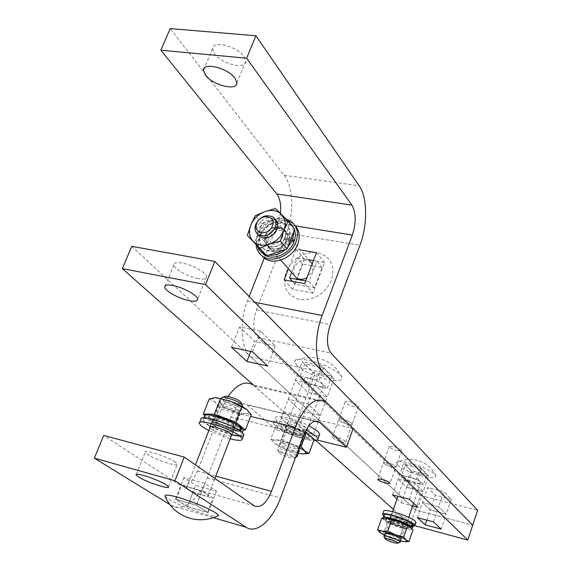 <?xml version="1.0" encoding="UTF-8"?>
<svg xmlns="http://www.w3.org/2000/svg" width="572" height="572" viewBox="0 0 572 572"><rect width="100%" height="100%" fill="white"/><g stroke="black" fill="none" stroke-linecap="round" stroke-linejoin="round"><path stroke-width="0.43" stroke-dasharray="2.86 2.15" d="M282.261 429.064C287.88 434.27 310.289 440.998 309.366 437.172L308.144 435.442C302.738 430.223 279.765 423.33 280.916 427.241L282.261 429.064M309.416 435.192L309.788 436.036C310.703 439.868 288.302 433.147 282.682 427.928L281.345 426.104C280.473 422.98 296.582 426.912 305.141 431.96M302.431 434.477C299.299 431.488 286.193 427.549 286.822 429.779L287.58 430.816C290.69 433.712 303.21 437.566 303.146 435.585L302.431 434.477M304.454 433.283C300.607 429.593 284.463 424.874 285.85 427.827L286.722 428.921C290.44 432.396 305.355 436.979 305.298 434.613L304.454 433.283M297.619 447.433C294.537 444.587 281.746 440.633 281.989 442.592L282.761 443.679C286 446.596 298.942 450.522 298.348 448.405L297.619 447.433M299.227 450.879C298.083 452.509 284.27 448.005 280.752 444.866L279.822 443.565C279.508 441.234 294.809 445.974 298.491 449.356L298.548 449.399M305.112 432.017L287.08 425.225L276.083 425.06L284.177 431.982L302.967 439.06L314.164 439.403M305.498 432.167L307.271 433.29M287.08 425.225L281.781 439.368L291.119 443.922L299.671 446.36M276.083 425.06L270.821 439.017L275.926 440.097L281.781 439.368M303.067 454.011L288.102 450.2L298.327 453.303M279.007 445.767L274.603 443.307C277.47 445.552 281.967 447.855 288.102 450.2L279.007 445.767L284.177 431.982M299.256 447.49L291.119 443.922C284.763 441.577 279.694 440.304 275.926 440.097C273.466 440.04 272.558 440.619 273.202 441.813L270.821 439.017M302.967 439.06L297.855 452.852M306.084 430.037C291.713 422.973 272.05 418.976 273.18 423.208L275.339 426.126C281.882 432.01 304.597 440.533 313.742 440.547M319.412 434.985C316.638 439.067 285.228 428.957 277.113 421.421L274.968 418.475C273.802 414.042 294.58 418.389 308.88 425.704M304.905 433.397L305.791 434.648C306.47 437.423 290.304 432.568 286.286 428.814L285.335 427.513C284.534 424.703 300.994 429.636 304.905 433.397M288.059 424.095C292.056 427.877 308.215 432.711 307.55 429.901L306.671 428.628C302.781 424.832 286.329 419.927 287.115 422.772L288.059 424.095M296.704 365.386L294.666 361.218C295.352 354.518 332.253 365.529 340.283 374.91L341.992 377.52C342.321 380.902 337.523 381.588 327.599 379.565C314.114 376.161 303.818 371.435 296.704 365.386M304.912 380.394L304.075 379.022C303.467 375.976 319.047 380.452 322.601 384.363L323.387 385.692C323.888 388.695 308.565 384.291 304.912 380.394M296.339 455.355L296.282 455.312C292.478 451.88 276.776 447.082 277.606 449.592L278.535 450.772C284.12 454.311 289.925 456.42 295.946 457.099M293.779 456.778L294.494 457.757C294.73 459.566 282.639 455.805 279.586 453.131L278.857 452.28C277.835 450.121 290.655 453.982 293.779 456.778M313.063 372.165L308.53 384.305L300.214 376.197L304.84 363.906L323.652 367.996L331.667 376.262L313.063 372.165L304.84 363.906M323.652 367.996L319.04 380.394L327.141 388.502L331.667 376.262M308.53 384.305L327.141 388.502M300.214 376.197L319.04 380.394M260.496 233.869C258.179 240.676 259.566 245.838 264.65 249.371C274.574 252.996 282.554 249.392 288.595 238.553C290.812 231.946 289.532 226.884 284.756 223.359C274.789 219.412 266.702 222.908 260.496 233.869M289.139 239.196C283.104 250.021 275.125 253.625 265.215 250C260.131 246.468 258.744 241.305 261.054 234.513C267.253 223.559 275.332 220.063 285.299 224.017C290.068 227.534 291.348 232.597 289.139 239.196M282.361 237.323C283.64 233.505 282.897 230.587 280.116 228.564C274.403 226.333 269.777 228.357 266.237 234.634C264.922 238.517 265.701 241.463 268.583 243.486C274.281 245.61 278.871 243.55 282.361 237.323M284.67 238.452C290.104 225.633 269.955 222.415 265.437 235.242C259.881 247.941 280.058 251.451 284.67 238.452M276.14 229.987C277.441 226.133 276.691 223.194 273.895 221.164C268.139 218.94 263.47 220.992 259.888 227.32C258.551 231.238 259.338 234.205 262.233 236.243C267.975 238.36 272.608 236.279 276.14 229.987M257.872 234.356L256.771 230.509L257.557 226.176C262.283 218.154 268.118 215.887 275.053 219.376M294.766 229.072L282.132 216.645L262.062 223.766L254.354 243.257M282.132 216.645L275.447 208.537M262.062 223.766L255.191 215.773M293.851 231.431L292.485 226.29M288.538 221.478L287.83 220.992C278.793 214.579 262.126 221.829 257.736 233.955C256.084 238.252 255.884 242.306 257.143 246.11M260.689 251.544C257.629 247.068 257.2 241.842 259.409 235.864C263.785 223.766 280.416 216.538 289.439 222.944L291.556 224.66M294.079 228.235L294.609 229.486M290.447 240.19L284.556 239.203C280.144 246.282 274.667 248.541 268.118 245.996C264.6 243.536 263.642 239.94 265.244 235.206C269.555 227.57 275.189 225.118 282.146 227.842C285.306 230.108 286.3 233.412 285.121 237.752L291.019 238.731M292.349 240.612L286.744 239.675L285.121 237.752M286.744 239.675C287.916 235.342 286.93 232.046 283.769 229.78C276.827 227.055 271.207 229.501 266.909 237.123C265.308 241.842 266.266 245.431 269.777 247.89C276.312 250.436 281.781 248.177 286.179 241.119L293.858 242.414M284.556 239.203L286.179 241.119M265.093 254.233L268.947 255.148M285.728 249.328L287.602 247.519M286.493 219.348C273.802 217.431 264.178 222.837 257.615 235.564L256.134 245.073M260.911 254.99C257.507 250.05 257.028 244.273 259.473 237.673C264.293 224.324 282.639 216.38 292.592 223.48L294.916 225.382M286.779 240.447C282.432 248.234 276.705 250.801 269.576 248.162C265.966 245.624 264.979 241.935 266.623 237.073C271.049 229.229 276.834 226.712 283.984 229.522C287.437 232.053 288.367 235.693 286.779 240.447M268.461 239.182C266.824 244.029 267.81 247.719 271.421 250.25C278.528 252.888 284.241 250.329 288.567 242.571C290.154 237.823 289.225 234.191 285.778 231.66C278.643 228.857 272.873 231.36 268.461 239.182M286.079 271.872C292.857 258.179 303.324 251.751 317.481 252.602C330.659 256.399 335.321 265.551 331.474 280.08C324.603 294.222 313.964 300.693 299.564 299.499C286.422 295.417 281.925 286.207 286.079 271.872M293.858 274.953L293.886 267.946C297.883 260.775 303.181 258.515 309.774 261.168L272.637 216.831M312.205 263.806L313.127 267.346L312.434 271.257L306.899 277.706M291.598 272.386L297.24 257.772L302.702 264.185L322.179 267.617L314.5 287.838L295.002 284.227L302.702 264.185M295.002 284.227L292.492 281.403M322.179 267.617L316.859 261.182L309.08 281.574L314.5 287.838M305.662 280.945L309.08 281.574M297.24 257.772L308.58 259.745M313.442 260.589L316.859 261.182M238.846 425.961L240.047 427.62C241.398 431.703 217.524 424.374 210.589 418.604L208.716 416.409L211.004 415.258M237.845 426.798C231.145 421.028 206.578 413.484 208.222 417.667L210.103 419.855C217.038 425.611 240.926 432.947 239.561 428.878L237.845 426.798M232.532 423.595L233.54 424.803C234.348 427.17 220.57 422.937 216.616 419.626L215.558 418.304C215.008 416.066 228.743 420.341 232.532 423.595M233.433 425.69L234.599 427.034C235.979 430.022 219.248 424.953 214.428 420.935L213.149 419.362C212.462 416.695 228.9 421.814 233.433 425.69M238.016 409.395L239.003 410.746C239.339 413.005 225.911 408.851 222.108 405.534L221.071 404.247C220.213 401.751 234.191 405.991 238.016 409.395M221.228 403.482C225.776 407.45 241.763 412.391 241.391 409.695L240.219 408.072C235.557 403.889 218.44 398.813 220.027 402.066L221.228 403.482M243.243 429.922L234.062 429.722L213.299 421.914L204.869 415.343M234.062 429.722L239.875 414.621L245.917 413.663L251.294 414.657M213.299 421.914L219.183 406.835L229.908 409.759L239.875 414.621M246.074 409.016L248.634 411.547C249.356 412.934 248.455 413.642 245.917 413.663C241.999 413.556 236.665 412.255 229.908 409.759C223.166 407.171 218.082 404.547 214.657 401.887L212.562 398.67L215.215 397.747L216.988 397.826M209.295 398.834L214.657 401.887L219.183 406.835M242.986 431.073C240.376 433.998 214.521 425.368 206.821 419.033L204.469 416.302M240.376 431.002L240.097 431.724L232.497 429.808L233.955 426.018L240.705 427.706M240.848 427.348L233.24 425.446L231.774 429.236L239.382 431.152C230.53 424.002 200.929 415.036 202.988 420.07L205.355 422.779C214.021 429.858 243.543 438.96 241.87 433.984L240.097 431.724M233.24 425.446C228.006 421.385 211.869 416.566 212.948 419.369L214.243 420.892C219.062 424.91 235.821 430.058 234.842 427.205L233.955 426.018M232.497 429.808L233.383 430.981C234.377 433.805 217.617 428.642 212.777 424.646L211.476 423.144C210.382 420.37 226.526 425.203 231.774 429.236M239.382 431.152L239.632 430.502M232.275 434.813C220.399 431.488 210.832 427.327 203.575 422.329L200.951 419.326M232.447 429.601C227.584 425.482 209.988 420.062 211.154 423.023L212.491 424.574C217.474 428.685 234.727 434.005 233.705 431.095L232.447 429.601M231.195 436.036C224.803 435.549 218.025 433.118 210.868 428.757L209.881 427.856M208.801 430.63L230.123 438.81M165.029 496.167L168.64 499.192C178.593 505.598 208.322 516.423 216.352 516.559M187.916 488.996C192.921 492.435 209.474 497.804 208.258 495.574L206.957 494.372C202.059 490.933 185.178 485.464 186.529 487.744L187.916 488.996M242.628 406.356C241.127 408.129 226.805 403.382 222.68 399.757L221.443 398.062L223.173 397.311M224.388 396.782L225.375 398.141C229.172 401.515 242.657 405.491 241.463 402.874M176.083 499.399L181.667 485.12L192.971 492.499L187.509 506.563L207.543 512.376L196.353 505.24L176.083 499.399L187.509 506.563M207.543 512.376L212.998 498.176L201.93 490.819L196.353 505.24M181.667 485.12L201.93 490.819M192.971 492.499L212.998 498.176M386.307 520.935C390.154 524.531 409.795 530.58 409.209 527.963L408.537 526.998C404.854 523.401 384.813 517.245 385.571 519.919L386.307 520.935M409.416 526.648L409.538 527.005C410.124 529.629 390.483 523.587 386.636 519.984L386.143 518.582M403.646 526.033C401.515 523.973 390.068 520.456 390.483 521.979L390.898 522.551C393.028 524.567 404.054 528.013 404.032 526.648L403.646 526.033M405.341 525.075C402.731 522.543 388.695 518.296 389.632 520.313L390.111 520.928C392.664 523.337 405.805 527.441 405.798 525.811L405.341 525.075M399.899 536.893C397.79 534.927 386.579 531.402 386.722 532.739L387.137 533.347C389.353 535.356 400.686 538.881 400.3 537.43L399.899 536.893M401.115 539.339C400.529 540.604 387.938 536.543 385.457 534.298M381.724 518.082L387.237 522.765L402.709 528.571L413.005 529.815M405.155 541.727L390.697 538.002L400.536 541.026M384.37 535.313L390.697 538.002L380.173 532.825M387.237 522.765L383.204 534.348M402.709 528.571L398.713 540.154M383.133 518.239L383.998 519.262C388.066 523.051 407.936 529.772 411.618 528.592M413.256 525.389C412.119 527.856 389.475 520.642 384.992 516.416L384.077 515.136M409.051 526.204L405.67 525.282L405.963 525.797C406.392 527.641 392.628 523.409 389.961 520.885L389.453 520.184C388.96 518.382 402.202 522.35 405.276 524.939L408.658 525.861M412.348 523.709L406.27 522.064L405.276 524.939M406.27 522.064C403.203 519.462 389.961 515.501 390.454 517.317L390.955 518.032C393.615 520.57 407.378 524.789 406.957 522.93L406.663 522.408L412.269 523.931M405.67 525.282L406.663 522.408M383.719 516.159C388.131 520.034 407.028 526.69 412.905 526.426M415.88 522.758C414.607 525.518 389.625 517.581 384.67 512.862L383.655 511.432M406.713 522.3L407.2 523.008C407.629 524.924 393.472 520.577 390.733 517.967L390.211 517.238C389.696 515.293 404.061 519.698 406.713 522.3M391.834 514.8C394.566 517.431 408.723 521.757 408.294 519.819L407.815 519.111C405.169 516.48 390.812 512.097 391.319 514.056L391.834 514.8M397.604 465.065L396.51 462.719C397.111 458.043 429.515 467.824 435.013 474.395L435.964 475.861C435.95 478.171 431.467 478.271 422.529 476.161C411.011 472.987 402.702 469.29 397.604 465.065M405.026 478.092L404.561 477.32C404.175 475.21 417.789 479.229 420.213 481.953L420.642 482.697C420.956 484.784 407.521 480.809 405.026 478.092M384.055 536.765L384.456 537.172C389.368 540.061 394.401 541.806 399.556 542.413M410.953 470.499L407.4 480.73L401.737 475.203L405.348 464.864L421.485 468.876L426.941 474.495L410.953 470.499L405.348 464.864M421.485 468.876L417.889 479.293L423.394 484.799L426.941 474.495M407.4 480.73L423.394 484.799M401.737 475.203L417.889 479.293M243.979 56.535L245.774 61.318C246.074 70.027 221.6 64.078 214.529 53.804L212.555 48.813C211.969 39.976 237.194 46.11 243.979 56.535M387.523 462.769L383.476 462.762C384.255 464.157 387.037 465.544 391.813 466.938L395.888 466.952C395.116 465.565 392.328 464.171 387.523 462.769C392.328 464.171 395.116 465.565 395.888 466.952L391.813 466.938C387.037 465.544 384.255 464.157 383.476 462.762L387.523 462.769M397.519 450.707C392.749 449.342 389.982 447.933 389.225 446.489L393.293 446.41C398.083 447.783 400.858 449.199 401.608 450.643L397.519 450.707M342.885 419.369C340.226 418.776 338.838 418.84 338.71 419.548C339.639 421.235 342.735 422.822 347.983 424.324C350.65 424.917 352.052 424.86 352.195 424.152C351.272 422.472 348.169 420.87 342.885 419.369C348.169 420.87 351.272 422.472 352.195 424.152C352.052 424.86 350.65 424.917 347.983 424.324C342.735 422.822 339.639 421.235 338.71 419.548C338.838 418.84 340.226 418.776 342.885 419.369M354.354 406.785C349.106 405.319 346.039 403.703 345.138 401.952C345.273 401.208 346.675 401.115 349.328 401.68C354.604 403.16 357.686 404.776 358.58 406.528C358.422 407.271 357.014 407.357 354.354 406.785M393.414 509.337L410.496 524.51L415.494 509.967L250.515 356.678C240.812 348.405 239.132 321.35 247.483 300.858L249.177 296.539M131.746 246.325L415.494 509.967L472.722 525.153L415.494 509.967L420.47 495.502L257.879 337.666C252.981 331.331 252.509 322.093 256.463 309.96L286.408 233.147C294.222 213.735 293.35 186.651 284.148 175.261L170.177 28.6M264.35 257.879L277.992 223.101L280.409 213.313M312.913 293.114L292.635 289.318L304.283 259.009L324.524 262.534L312.913 293.114L304.626 283.64M420.47 495.502L477.641 510.324M334.055 378.421L314.764 374.167L302.323 361.668L321.936 365.916L334.055 378.421L327.22 396.932L314.907 384.799L295.274 380.38L307.915 392.514L327.22 396.932L307.915 392.514L314.764 374.167M451.215 499.299L435.328 495.202L427.67 487.516L443.786 491.634L451.215 499.299L446.196 514.164L438.652 506.735L422.522 502.516L430.294 509.967L446.196 514.164L430.294 509.967L435.328 495.202M428.628 475.997L412.054 471.843L403.567 463.32L420.391 467.496L428.628 475.997L423.273 491.584L414.907 483.34L398.076 479.043L406.685 487.308L423.273 491.584L406.685 487.308L412.054 471.843M300.357 249.921L295.996 249.177L288.424 268.768M397.025 498.97L401.287 502.874L406.685 487.308L398.076 479.043L414.907 483.34L420.391 467.496M392.542 494.866L403.567 463.32M426.819 520.141L430.294 509.967L422.522 502.516L438.652 506.735L443.786 491.634M417.353 517.596L427.67 487.516M294.065 429.622L313.406 434.37L300.686 422.98L281.024 418.225L294.065 429.622L301.022 411.003L320.341 415.579L307.822 403.818L288.174 399.235L301.022 411.003L320.341 415.579L307.822 403.818L288.174 399.235L301.022 411.003L307.915 392.514L295.274 380.38L314.907 384.799L321.936 365.916M281.024 418.225L302.323 361.668M284.134 279.865L292.635 289.318M316.466 252.674L324.524 262.534M295.996 249.177L304.283 259.009M175.254 462.012C167.703 456.585 143.086 448.677 145.238 452.345L147.547 454.468C155.334 459.895 179.236 467.581 177.384 464.028L175.254 462.012M325.439 401.608L253.124 384.913L283.619 411.826L276.769 430.022L246.689 404.583C240.955 401.98 235.678 406.07 230.859 416.838L207.264 477.863C199.306 499.184 182.396 512.698 171.185 505.391L169.762 504.518M228.092 396.439L221.507 409.273L197.447 471.099C192.113 482.961 186.057 487.487 179.293 484.684L103.689 435.421M187.337 506.592L208.165 512.634L196.532 505.219L175.454 499.134L187.337 506.592L195.603 485.321L216.416 491.148L204.976 483.39L183.905 477.527L195.603 485.321M283.619 411.826L353.196 428.464M276.769 430.022L317.238 440.04M183.905 477.527L175.454 499.134M204.976 483.39L196.532 505.219M216.416 491.148L208.165 512.634M300.686 422.98L314.907 384.799L327.22 396.932L318.175 421.442M318.082 421.7L313.406 434.37M198.162 278.65C188.138 276.905 173.831 268.854 173.824 264.865C173.838 262.72 176.591 262.098 182.082 263.013C192.242 264.722 206.764 272.973 206.592 276.862C206.506 279.022 203.696 279.615 198.162 278.65M336.393 437.18C333.733 436.565 332.353 436.593 332.239 437.265C333.204 438.881 336.315 440.454 341.577 441.984C344.237 442.599 345.638 442.578 345.76 441.906C344.816 440.29 341.691 438.717 336.393 437.18M315.844 440.447L253.382 384.97M410.496 524.51L414.9 525.704M401.287 502.874L412.655 505.877M275.332 345.795L254.676 341.412L239.532 326.877L260.56 331.245L275.332 345.795L267.589 366.001M433.497 521.929L438.652 506.735L446.196 514.164L441.141 529.114M409.395 499.277L414.907 483.34L423.273 491.584L417.889 507.257M250.765 351.494L254.676 341.412M252.559 351.88L260.56 331.245M231.517 347.318L239.532 326.877M284.148 175.261L359.223 185.828M286.408 233.147L359.967 245.252M256.463 309.96L330.287 324.646M257.879 337.666L330.966 353.053M250.515 356.678L323.659 372.715M247.483 300.858L254.805 302.295M277.992 223.101L295.417 225.904M171.185 505.391L213.363 517.689M179.293 484.684L254.19 505.777M197.447 471.099L215.758 476.111M221.507 409.273L250.629 416.395M254.604 386.057L326.791 402.745M247.304 405.047L314.714 421.221M230.859 416.838L303.939 434.856M207.264 477.863L280.509 498.033M309.788 436.036L309.366 437.172M286.851 429.901L285.85 427.827M286.822 429.779L281.989 442.678M281.989 442.592L279.822 443.565M298.334 448.312L299.342 450.4M303.146 435.478L298.348 448.405M303.146 435.585L305.298 434.613M281.345 426.104L280.916 427.241M273.202 441.813L272.608 441.348M305.791 434.648L307.55 429.901M285.335 427.513L287.115 422.772M273.18 423.208L274.968 418.475M341.992 377.52C339.21 371.435 335.006 366.552 329.365 362.884C318.139 356.227 306.571 355.677 294.666 361.218M304.075 379.022L277.606 449.592M294.494 457.757L295.638 457.235M278.857 452.28L277.627 449.692M323.387 385.692L299.363 450.507M265.215 250L264.65 249.371M280.116 228.564L273.895 221.164M268.583 243.486L262.233 236.243M285.299 224.017L284.756 223.359M289.439 222.944L287.83 220.992M283.769 229.78L282.146 227.842M269.777 247.89L268.118 245.996M269.576 248.162L271.421 250.25M283.984 229.522L285.778 231.66M290.826 221.314L292.592 223.48M280.752 260.046L260.367 236.844M208.222 417.667L208.716 416.409M233.519 424.724L234.599 427.034M233.54 424.803L238.996 410.646M239.003 410.746L241.391 409.695M221.099 404.354L220.027 402.066M215.565 418.382L221.071 404.247M215.558 418.304L213.149 419.362M239.561 428.878L240.047 427.62M212.562 398.67L210.138 398.584M248.634 411.547L249.342 412.105M241.87 433.984L242.406 432.596M233.383 430.981L234.842 427.205M211.476 423.144L212.948 419.369M202.988 420.07L203.882 417.789M199.7 422.515L199.306 423.516M211.154 423.023L209.717 426.705M233.705 431.095L232.089 435.299M208.258 495.574L214.872 478.421M231.724 434.656L242.485 406.713M186.529 487.744L195.438 464.9M210.417 426.476L221.314 398.541M409.538 527.005L409.209 527.963M390.49 522.043L389.632 520.313M390.483 521.979L386.715 532.789M386.722 532.739L384.949 533.633M400.293 537.38L401.165 539.124M404.039 526.59L400.3 537.43M404.032 526.648L405.798 525.811M385.9 518.961L385.571 519.919M390.454 517.317L389.453 520.184M406.957 522.93L405.963 525.797M407.2 523.008L408.294 519.819M390.211 517.238L391.319 514.056M382.546 514.607L382.675 514.242M435.964 475.861C433.597 470.863 430.08 466.859 425.418 463.849C415.973 458.322 406.334 457.943 396.51 462.719M404.561 477.32L397.962 496.289M392.614 511.64L385.006 533.469M420.642 482.697L413.57 503.203M408.715 517.295L401.172 539.182M245.774 61.318L236.865 82.904M389.225 446.489L377.749 478.971M345.138 401.952L332.239 437.265M358.58 406.528L345.76 441.906M401.608 450.643L390.133 483.361M212.555 48.813L204.497 67.961M136.408 474.388L145.238 452.345M168.447 486.736L177.384 464.028M315.437 421.071L246.689 404.583M173.824 264.865L165.265 285.728M206.592 276.862L197.626 299.135"/><path stroke-width="0.86" d="M307.271 433.29L309.416 435.192M298.548 449.399L299.227 450.879M306.377 432.496L301.137 446.646L304.762 450.943L309.009 453.382L314.164 439.403L306.377 432.496L305.112 432.017M305.141 431.96L305.498 432.167M299.671 446.36L301.137 446.646M309.009 453.382L303.067 454.011L306.113 453.339L304.762 450.943L299.256 447.49M298.327 453.303L303.067 454.011M313.742 440.547C316.602 440.604 318.018 440.04 317.989 438.846L316.123 436.15L306.084 430.037M308.88 425.704L317.882 431.367L319.741 434.091L319.412 434.985M295.946 457.099L297.161 456.542L296.339 455.355M275.053 219.376C277.777 221.879 278.421 225.204 276.97 229.358C274.045 237.773 261.375 241.048 257.872 234.356M247.361 235.45L250.829 225.075C248.477 231.546 249.235 236.944 253.11 241.284C257.371 245.274 262.877 246.217 269.627 244.094L259.824 248.177L247.361 235.45L266.738 255.913L287.087 248.856L294.766 229.072L288.166 221.035L283.841 230.48L280.373 241.005L269.627 244.094C276.326 241.52 281.067 236.987 283.841 230.48C286.164 223.909 285.328 218.497 281.345 214.228L288.166 221.035M287.087 248.856L280.373 241.005M275.447 208.537L281.345 214.228C277.005 210.332 271.507 209.474 264.85 211.64L275.447 208.537M255.191 215.773L264.85 211.64C258.272 214.214 253.596 218.69 250.829 225.075L255.191 215.773M266.738 255.913L259.824 248.177M291.019 238.731L292.814 239.032L293.851 231.431M292.485 226.29L288.538 221.478M292.814 239.032L294.423 240.955L292.349 240.612M291.556 224.66L294.079 228.235M294.609 229.486L295.51 235.013L294.423 240.955M260.689 251.544L264.614 255.076C273.473 260.782 289.253 254.011 293.858 242.414L292.249 240.49L290.447 240.19M257.143 246.11L260.296 251.165L265.093 254.233M268.947 255.148C274.882 255.641 280.473 253.703 285.728 249.328M287.602 247.519L292.249 240.49M256.134 245.073C256.706 250.286 259.123 254.197 263.392 256.814C273.409 263.263 291.334 255.198 296.003 241.999C298.999 233.026 297.268 226.133 290.826 221.314L286.493 219.348M294.916 225.382C299.456 230.344 300.414 236.586 297.776 244.122C293.121 257.286 275.254 265.322 265.251 258.88L260.911 254.99M309.774 261.168L312.205 263.806M275.296 227.377C276.855 222.773 275.969 219.255 272.637 216.831C265.737 214.157 260.138 216.616 255.841 224.203C254.233 228.9 255.169 232.468 258.651 234.892C265.522 237.416 271.071 234.913 275.296 227.377M272.401 225.954C268.633 236.493 252.288 233.741 256.814 223.423C260.525 212.991 276.855 215.558 272.401 225.954M306.899 277.706C303.189 279.722 299.785 279.88 296.689 278.178L293.858 274.953M292.492 281.403L289.446 277.978L291.598 272.386M289.446 277.978L305.662 280.945M308.58 259.745L313.442 260.589M211.004 415.258C216.702 415.05 233.426 421.342 238.331 425.532L238.846 425.961M204.869 415.343L203.296 414.121L214.4 414.142L235.778 422.186L245.431 429.965L243.243 429.922M245.431 429.965L251.294 414.657L246.94 409.702L231.488 401.658C237.745 404.054 242.607 406.506 246.074 409.016M235.778 422.186L241.756 406.663M216.988 397.826L231.488 401.658L220.449 398.634L215.215 397.747L209.295 398.834L203.296 414.121M214.4 414.142L220.449 398.634M240.705 427.706L241.556 427.92L243.322 430.201L242.986 431.073M241.556 427.92L240.376 431.002M239.632 430.502L240.848 427.348C232.017 420.148 202.431 411.211 204.469 416.302L203.882 417.789M199.7 422.515L200.951 419.326C198.598 413.635 232.439 424.052 241.591 431.903L243.915 434.706C243.872 436.658 239.99 436.693 232.275 434.813M230.123 438.81C238.181 440.848 242.242 440.883 242.299 438.91L239.961 436.143C230.781 428.356 196.925 417.896 199.306 423.516L201.945 426.49L208.801 430.63M209.881 427.856L209.516 427.22C208.33 424.295 225.947 429.736 230.823 433.819L232.089 435.299L231.195 436.036M216.352 516.559L218.69 515.472L215.587 512.769C206.227 507.264 193.851 502.144 178.45 497.418C169.226 494.851 164.736 494.401 164.993 496.074L165.029 496.167M221.443 398.062C220.985 395.295 237.258 400.314 241.67 404.318L242.8 405.684L242.628 406.356M242.642 405.362L240.562 401.773C237.037 398.562 224.052 394.566 224.388 396.782L223.173 397.311M407.886 525.303L409.416 526.648M385.457 534.298L384.956 533.583C384.763 531.981 398.176 536.2 400.693 538.538L401.115 539.339M408.987 541.527L413.005 529.815L407.729 525.16L391.913 519.233L381.724 518.082L377.627 529.779L382.425 531.173L387.802 531.059L395.459 534.791L403.653 537.001L406.07 540.039L408.987 541.527L405.155 541.727M386.143 518.582C387.68 517.217 402.402 521.685 407.586 525.11M407.729 525.16L403.653 537.001M391.913 519.233L387.802 531.059M400.536 541.026L403.56 541.591L406.792 541.355L406.07 540.039C404.154 538.509 400.614 536.758 395.459 534.791L382.425 531.173C380.001 530.887 378.986 531.159 379.386 531.981L384.37 535.313M380.173 532.825L377.627 529.779M408.658 525.861L411.354 526.597C406.313 522.057 382.132 514.728 383.076 517.996L383.133 518.239M411.354 526.597L412.348 523.709C407.321 519.14 383.147 511.833 384.077 515.136L383.19 517.667M412.269 523.931L412.734 524.052L411.74 526.941L409.051 526.204M412.734 524.052L413.256 525.389M411.618 528.592L412.376 527.956L411.74 526.941M412.905 526.426L414.907 525.604L414.014 524.281C409.03 519.319 381.488 510.882 382.546 514.607L383.719 516.159M382.675 514.242L383.655 511.432C382.618 507.664 410.145 516.073 415.115 521.078L415.88 522.758M399.556 542.413L400.171 542.12L399.699 541.434C397.118 539.067 383.412 534.791 383.948 536.515L384.055 536.765M397.611 542.613L397.99 543.164C394.909 543.393 390.712 542.07 385.421 539.196L385.02 538.717C384.327 537.244 395.495 540.69 397.611 542.613M205.534 75.218C212.741 85.285 237.287 91.37 236.865 82.904L235.006 78.235C228.078 68.032 202.781 61.762 203.489 70.349L205.534 75.218M323.659 372.715C314.8 364.443 313.856 336.693 322.122 315.487L352.366 235.078C356.313 222.823 356.163 212.841 351.916 205.133L246.646 58.215L255.913 35.771L359.223 185.828C367.524 197.397 367.696 225.196 359.967 245.252L330.287 324.646C326.319 337.187 326.548 346.653 330.966 353.053L477.641 510.324L472.722 525.153L323.659 372.715M280.409 213.313C281.267 204.912 280.051 198.448 276.769 193.944L160.846 50.2L246.646 58.215M249.177 296.539L264.35 257.879M160.846 50.2L170.177 28.6L255.913 35.771M288.424 268.768L284.134 279.865L304.626 283.64L316.466 252.674L300.357 249.921M166.259 484.841C158.558 479.665 133.884 471.6 136.165 474.982L138.538 476.984C146.461 482.167 170.42 490.004 168.447 486.736L166.259 484.841M253.124 384.913C245.216 380.409 236.872 384.248 228.092 396.439M319.548 422.379L318.983 421.921C313.699 419.39 308.68 423.702 303.939 434.856L280.509 498.033C272.587 520.098 256.463 534.434 246.124 527.248L174.932 480.759L184.227 457.099L254.19 505.777C260.46 508.472 266.223 503.667 271.486 491.355L295.374 427.327C304.969 405.026 314.986 396.453 325.439 401.608L353.196 428.464L346.396 447.254L319.548 422.379L314.714 421.221M169.762 504.518L94.359 458.158L174.932 480.759M94.359 458.158L103.689 435.421L184.227 457.099M317.238 440.04L346.396 447.254M172.894 285.478C167.41 284.506 164.679 285.035 164.715 287.08C164.808 290.869 179.236 298.813 189.268 300.665C194.802 301.694 197.59 301.179 197.626 299.135C197.719 295.438 183.061 287.301 172.894 285.478M381.717 479.229L377.684 479.143C378.492 480.48 381.288 481.853 386.071 483.268L390.133 483.361C389.339 482.032 386.529 480.659 381.717 479.229M414.9 525.704L467.767 540.068L205.52 284.62L122.372 268.618L253.382 384.97M393.414 509.337L315.844 440.447M267.589 366.001L252.559 351.88L231.517 347.318L246.911 361.425L267.589 366.001M441.141 529.114L433.497 521.929L417.353 517.596L425.225 524.817L441.141 529.114M412.655 505.877L417.889 507.257L409.395 499.277L392.542 494.866L397.025 498.97M122.372 268.618L131.746 246.325L214.85 261.433L205.52 284.62M467.767 540.068L472.722 525.153L214.85 261.433M425.225 524.817L426.819 520.141M246.911 361.425L250.765 351.494M276.769 193.944L351.916 205.133M254.805 302.295L322.122 315.487M295.417 225.904L352.366 235.078M213.363 517.689L246.124 527.248M215.758 476.111L271.486 491.355M250.629 416.395L295.374 427.327M306.113 453.339L308.93 453.396M317.989 438.846L319.741 434.091M295.638 457.235L297.161 456.542M299.363 450.507L297.161 456.449M264.614 255.076L262.934 253.203M263.392 256.814L265.251 258.88M296.689 278.178L280.752 260.046M260.367 236.844L258.651 234.892M242.406 432.596L243.322 430.201M209.717 426.705L209.516 427.22M243.915 434.706L242.299 438.91M164.993 496.074C169.669 506.956 177.742 514.285 189.189 518.053C199.313 520.963 209.145 520.105 218.69 515.472M214.872 478.421L231.724 434.656M242.485 406.713L242.828 405.82M195.438 464.9L210.417 426.476M406.792 541.355L408.422 541.362M379.386 531.981L379.022 531.703M413.363 525.082L412.376 527.956M414.907 525.604L416.001 522.415M397.962 496.289L392.614 511.64M384.949 533.633L384.005 536.35M397.99 543.164L400.171 542.12M385.02 538.717L383.955 536.572M413.57 503.203L408.715 517.295M401.172 539.182L400.178 542.07M204.497 67.961L203.489 70.349M136.165 474.982L136.408 474.388M318.983 421.921L315.437 421.071M165.265 285.728L164.715 287.08"/></g></svg>
